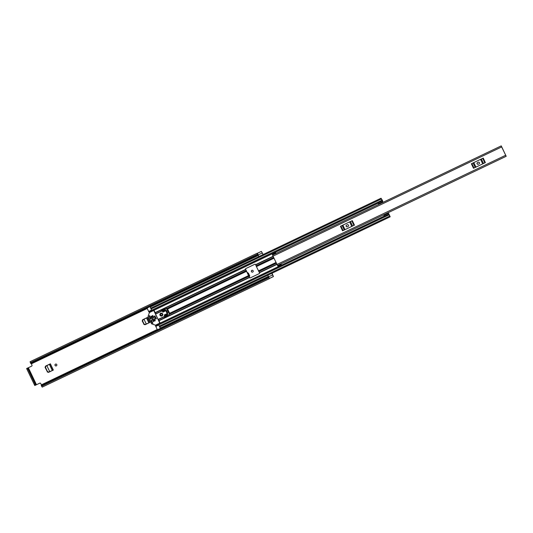 <?xml version="1.0" encoding="UTF-8"?>
<svg xmlns="http://www.w3.org/2000/svg" width="533" height="533" viewBox="0 0 533 533"><rect width="100%" height="100%" fill="white"/><g stroke="black" fill="none" stroke-linecap="round" stroke-linejoin="round"><path stroke-width="0.8" d="M45.238 367.297L47.424 371.867L45.072 367.37L45.678 366.064L49.569 364.206L52.547 370.435M48.656 372.3L47.424 371.867M251.989 270.298A0.959 0.959 -110.1 0 0 251.489 271.597A0.959 0.959 -110.1 0 0 252.649 272.096M247.598 272.656L247.165 272.736M258.898 256.546L257.406 253.308L261.39 251.376L263.149 254.521M272.063 273.222L273.416 276.574L271.803 273.329L390.196 216.798L388.384 213L388.004 212.814L388.464 213.86M39.848 383.12A0.74 0.74 -110.1 0 0 39.815 383.134A0.74 0.74 69.9 0 1 40.735 383.507L41.367 384.846L157.242 329.501M28.342 367.723L27.809 367.977L35.918 384.986L34.765 385.506L36.524 384.706L39.815 383.134L36.457 384.733L28.342 367.723L31.634 366.151A0.74 0.74 69.9 0 0 31.98 365.165L31.094 363.373M55.619 364.086A0.959 0.959 -110.1 0 0 55.119 365.385A0.959 0.959 -110.1 0 0 56.278 365.885M142.384 320.906L143.97 324.237L142.211 320.973L142.817 319.667L146.708 317.815L149.093 322.805M145.209 324.67L143.97 324.237M56.778 364.585A0.959 0.959 -110.1 0 0 55.585 364.092A0.959 0.959 -110.1 0 0 55.052 365.411A0.959 0.959 -110.1 0 0 56.245 365.898A0.959 0.959 -110.1 0 0 56.778 364.585M253.148 270.797A0.959 0.959 -110.1 0 0 251.956 270.304A0.959 0.959 -110.1 0 0 251.423 271.623A0.959 0.959 -110.1 0 0 252.615 272.11A0.959 0.959 -110.1 0 0 253.148 270.797M142.817 319.667L147.514 317.421L146.508 317.935L148.88 322.905L146.255 323.997L144.01 319.287L146.289 323.991L145.203 324.43L144.043 323.964L142.624 320.973L143.011 319.833L143.89 319.354M143.803 324.311L145.036 324.744L149.9 322.425L147.514 317.421M142.651 319.74L142.211 320.973M45.678 366.064L50.375 363.812L49.369 364.325L52.327 370.535L49.702 371.621L46.864 365.685L49.736 371.621L48.65 372.061L47.497 371.594L45.485 367.37L45.871 366.224L46.751 365.745M47.25 371.941L48.49 372.374L53.347 370.055L50.375 363.812M45.512 366.138L45.072 367.37M249.011 276.467L249.817 276.081L248.398 273.116L247.159 272.729L248.331 273.129L248.958 274.288M247.145 272.703L247.645 272.596M257.406 253.308L261.397 251.403L263.082 254.554M272.003 273.249L272.976 275.681L271.803 273.329L267.813 275.235L269.398 278.453L273.376 276.547M257.692 254.121L257.945 255.027L30.807 363.506M41.274 385.506L268.412 277.02L268.759 277.76L41.621 386.245L41.461 385.932L41.248 385.406L268.385 276.927L268.945 277.72M41.547 385.266L41.367 384.846M257.479 253.601L257.226 253.222L30.088 361.707L30.388 362.693L257.526 254.208L257.885 254.941L30.747 363.426L30.388 362.693M257.226 253.222L257.526 254.208M257.339 253.308L261.39 251.376M268.759 277.76L269.212 278.206M41.621 386.245L42.214 387.118L269.352 278.639M273.416 276.574L269.358 278.512M41.248 385.406L268.412 277.02M257.885 254.941L30.747 363.426M35.918 384.986L36.457 384.733M34.765 385.506L26.916 369.182L26.65 368.496L27.809 367.977M26.65 368.496L27.516 368.083L27.783 368.769L26.916 369.182M34.392 384.859L35.258 384.446L27.783 368.769M35.258 384.446L35.631 385.093M269.398 278.453L273.389 276.547M247.585 272.656L247.159 272.729M247.245 272.689L247.672 272.603M247.192 272.796L247.658 272.663M52.194 370.602L49.629 371.654M46.864 365.685L49.369 364.325M148.747 322.971L146.182 324.024M144.01 319.287L146.508 317.935M501.66 146.941L506.203 156.289L501.24 145.882L501.66 146.941L272.989 256.153L277.54 265.501L281.038 263.822M485.383 162.598L484.857 162.851L482.705 158.348L483.231 158.094L485.383 162.598L473.511 168.268L471.359 163.771L471.858 163.531L474.004 168.028L473.511 168.268M354.452 225.133L353.925 225.379L351.78 220.882L352.306 220.629L354.452 225.133L342.579 230.802L340.434 226.298L340.933 226.059L343.079 230.562L342.579 230.802M272.989 256.153L272.576 255.094L276.081 253.428M272.49 254.714L272.196 254.054L275.521 252.469L275.814 253.122L272.49 254.714L272.623 255.067M281.444 264.874L281.111 264.235L277.786 265.82L278.119 266.46L281.444 264.874L280.998 263.848M277.786 265.82L277.586 265.474M281.111 264.235L280.911 263.888M275.814 253.122L275.954 253.481M276.034 253.441L275.521 252.469M483.744 163.378L475.143 167.489M478.301 162.185A0.926 0.919 -110.1 0 0 478.188 162.232L477.521 162.552A0.926 0.919 -110.1 0 0 477.068 163.744A0.926 0.919 -110.1 0 0 478.321 164.217L478.98 163.904A0.926 0.919 -110.1 0 0 479.434 162.712A0.926 0.919 -110.1 0 0 478.268 162.199L477.588 162.525A0.926 0.919 -110.1 0 0 477.128 163.704A0.926 0.919 -110.1 0 0 478.274 164.237M484.857 162.851L475.189 167.455L473.044 162.951L471.858 163.531M473.044 162.951L473.79 162.592L475.942 167.096M482.711 163.858L480.566 159.36L473.79 162.592M480.566 159.36L481.359 158.981L483.504 163.484M482.705 158.348L481.359 158.981M475.189 167.455L474.004 168.028M352.819 225.912L344.218 230.023M346.597 225.086A0.926 0.919 -110.1 0 0 346.144 226.272A0.926 0.919 -110.1 0 0 347.389 226.752L348.056 226.432A0.926 0.919 -110.1 0 0 348.509 225.239A0.926 0.919 -110.1 0 0 347.263 224.766L346.663 225.059A0.926 0.919 -110.1 0 0 346.203 226.232A0.926 0.919 -110.1 0 0 347.343 226.772M347.376 224.719A0.926 0.919 -110.1 0 0 347.329 224.739L346.663 225.059M353.925 225.379L344.265 229.989L342.113 225.486L340.933 226.059M342.113 225.486L342.866 225.126L345.011 229.63M351.787 226.392L349.641 221.888L342.866 225.126M349.641 221.888L350.428 221.515L352.58 226.019M351.78 220.882L350.428 221.515M344.265 229.989L343.079 230.562M256.42 266.593L259.531 272.863A0.553 0.553 69.9 0 1 259.271 273.602L250.29 277.886A0.553 0.553 69.9 0 1 249.551 277.626L245.573 269.285A0.553 0.553 69.9 0 1 245.84 268.552L254.814 264.261A0.553 0.553 69.9 0 1 255.554 264.521L256.42 266.593L273.969 258.212M382.261 200.155L381.028 198.223L382.434 201.221M148.907 311.798L149.407 312.585M382.314 200.135L382.987 202.293L378.73 204.332L378.01 203.033L382.181 200.774L382.634 201.561L382.707 201.094M254.894 264.228A0.553 0.553 -110.1 0 0 254.874 264.241L245.893 268.532A0.553 0.553 -110.1 0 0 245.633 269.265L249.611 277.606A0.553 0.553 -110.1 0 0 250.27 277.9M155.403 325.157L155.709 326.063M388.504 213.96L390.196 216.798M151.106 316.389L153.537 321.479M163.325 311.925L162.991 311.225L164.81 310.353L162.938 311.245L163.271 311.952M164.63 314.796L164.97 315.509L166.849 314.617M164.684 314.77L165.023 315.489M378.03 203.073L152.032 311.012L150.699 308.227L381.028 198.223M159.547 326.669L158.281 324.117L384.28 216.178M151.698 310.453L148.84 311.832L146.995 308.014M157.442 329.914L155.643 326.096L158.514 324.744L155.643 326.096M388.55 214.173L384.293 216.205L383.92 215.379L383.747 214.846L387.997 212.82M384.293 216.205L388.67 214.386M383.92 215.379L388.177 213.347M378.01 203.033L382.268 201.001L382.987 202.293L378.73 204.332M382.674 201.814L378.417 203.846M157.388 329.814L160.38 328.381L159.66 326.876M159.773 326.822L160.513 328.448M149.986 306.588L147.048 308.134M150.752 308.201L150.04 306.702M150.066 306.548L150.866 308.147M162.991 311.225L162.605 311.399M167.162 313.571L167.802 313.264L166.449 310.433L165.81 310.739M155.056 315.889L154.117 316.309L155.676 319.074M154.85 315.962L156.409 318.721M156.202 318.801L155.469 319.147M162.165 314.223A0.866 0.866 -110.1 0 0 161.086 313.784A0.866 0.866 -110.1 0 0 160.6 314.97A0.866 0.866 -110.1 0 0 161.686 315.409A0.866 0.866 -110.1 0 0 162.165 314.223M161.719 315.396A0.866 0.866 69.9 0 1 160.68 314.943A0.866 0.866 69.9 0 1 161.126 313.77M162.665 313.977A1.479 1.472 -110.1 0 0 160.826 313.224A1.479 1.472 -110.1 0 0 160 315.25A1.479 1.472 -110.1 0 0 161.839 316.002A1.479 1.472 -110.1 0 0 162.665 313.977M160.853 313.217A1.479 1.472 -110.1 0 0 160.053 315.23A1.479 1.472 -110.1 0 0 161.865 315.996M152.998 323.145L152.271 323.071L152.984 323.171M155.609 325.123A0.366 0.366 69.9 0 1 155.323 325.137L151.678 323.844A0.366 0.366 69.9 0 1 151.472 323.651L148.101 316.589A0.366 0.366 69.9 0 1 148.087 316.309L149.373 312.658A0.366 0.366 69.9 0 1 149.56 312.451L153.417 310.606A0.366 0.366 69.9 0 1 153.904 310.786L159.633 322.791A0.366 0.366 69.9 0 1 159.46 323.284L155.609 325.123L159.767 323.171A0.366 0.366 -110.1 0 0 159.94 322.678L159.633 322.791M149.293 316.242L150.299 319.06L150.966 318.741L149.573 315.822L149.06 316.329L149.233 315.836M155.696 314.03L154.21 310.672A0.366 0.366 -110.1 0 0 153.751 310.486L153.444 310.592M154.05 318.721L153.764 319.04L154.637 320.879L155.216 320.806L154.197 318.627M152.538 315.556L152.251 315.876L153.124 317.708L153.704 317.635L152.685 315.463M151.212 316.189L150.919 316.509L153.304 321.512L153.884 321.439L151.359 316.096M151.372 319.98L152.764 323.251M151.225 320.073L152.505 322.991M149.287 316.389L150.659 319.087M149.82 315.729L149.487 315.743M164.004 316.629L158.241 319.38L159.94 322.678M158.241 319.38L163.951 316.642L164.384 317.162A0.366 0.366 -110.1 0 0 164.937 317.302L167.715 315.269L165.07 317.255A0.366 0.366 69.9 0 1 164.97 317.302L164.844 317.348M166.496 308.474L166.576 308.44A0.74 0.74 69.9 0 1 167.495 308.82L169.727 313.491L169.534 314.33L167.922 315.156L165.057 309.153L161.512 310.119A0.366 0.366 -110.1 0 0 161.272 310.639L161.392 311.312L155.569 314.09L158.114 319.427M153.964 318.967L155.003 320.906M152.451 315.803L153.491 317.741M151.125 316.435L153.671 321.546M150.932 320.393L152.172 322.978M162.938 312.105L162.239 310.632M165.05 316.375L164.297 314.956L166.503 313.904L164.171 315.003L164.884 316.502L166.976 314.89L166.496 313.89M161.572 310.099A0.366 0.366 69.9 0 1 161.646 310.073L164.79 309.28M169.727 313.491A0.74 0.74 69.9 0 1 169.374 314.477L167.715 315.269M167.589 315.316L167.922 315.156M169.534 314.33L166.429 308.5L167.495 308.82M165.057 309.153L166.429 308.5M162.105 310.666L162.818 312.165L165.143 311.052L164.67 310.053L162.105 310.666M156.189 318.774L154.863 315.989M160.34 328.022L268.346 276.44M31.347 363.832L147.221 308.494M150.319 307.008L258.325 255.427M268.539 276.874L272.53 274.968M258.092 254.961L262.083 253.055M249.404 275.228L248.545 275.634M248.511 275.561L249.371 275.155M249.277 274.955L248.418 275.368M247.925 274.328L248.764 273.929M248.498 273.442L247.685 273.835M52.507 370.455L49.542 364.232M149.06 322.825L146.682 317.835M276.967 264.495L505.63 155.283M258.452 270.864L276.007 262.483M255.607 264.635L273.063 256.3M149.36 312.478L378.11 203.226M155.123 312.631L245.633 269.405M259.478 272.749L276.927 264.415M158.987 320.739L249.497 277.513M155.483 325.317L384.233 216.065M255.7 264.854L273.163 256.513M256.093 265.854L273.622 257.486M259.364 272.536L276.827 264.201M258.825 271.59L276.361 263.215M169.627 313.291L248.478 275.628M167.595 309.02L246.439 271.364M155.21 312.851L245.726 269.618M155.603 313.85L161.472 311.052M166.982 308.414L246.119 270.624M151.299 316.802L151.772 316.575M152.625 316.169L153.098 315.942M158.874 320.533L249.391 277.3M158.341 319.58L164.204 316.782M169.714 314.15L248.851 276.354M153.331 321.073L153.804 320.846M154.663 320.433L155.136 320.213M151.006 309.013L381.335 199.009M151.605 310.266L381.934 200.261M149.12 312.138L151.892 310.819M149.273 312.358L378.044 203.093L149.287 312.351M159.187 326.156L389.516 216.151M158.587 324.903L388.917 214.899M155.589 325.703L158.354 324.384M155.523 325.456L158.274 324.144L155.523 325.456M383.82 215.125L388.077 213.093M382.814 202.047L378.557 204.086M158.661 325.057L155.776 326.436M148.66 311.505L151.539 310.133M167.469 308.827L169.694 313.497M277.54 265.501L506.203 156.289M272.576 255.094L501.24 145.882M159.787 326.849L267.819 275.248M159.607 326.902L389.936 216.891M388.004 212.814L383.747 214.846M148.84 311.832L151.705 310.466"/></g></svg>
